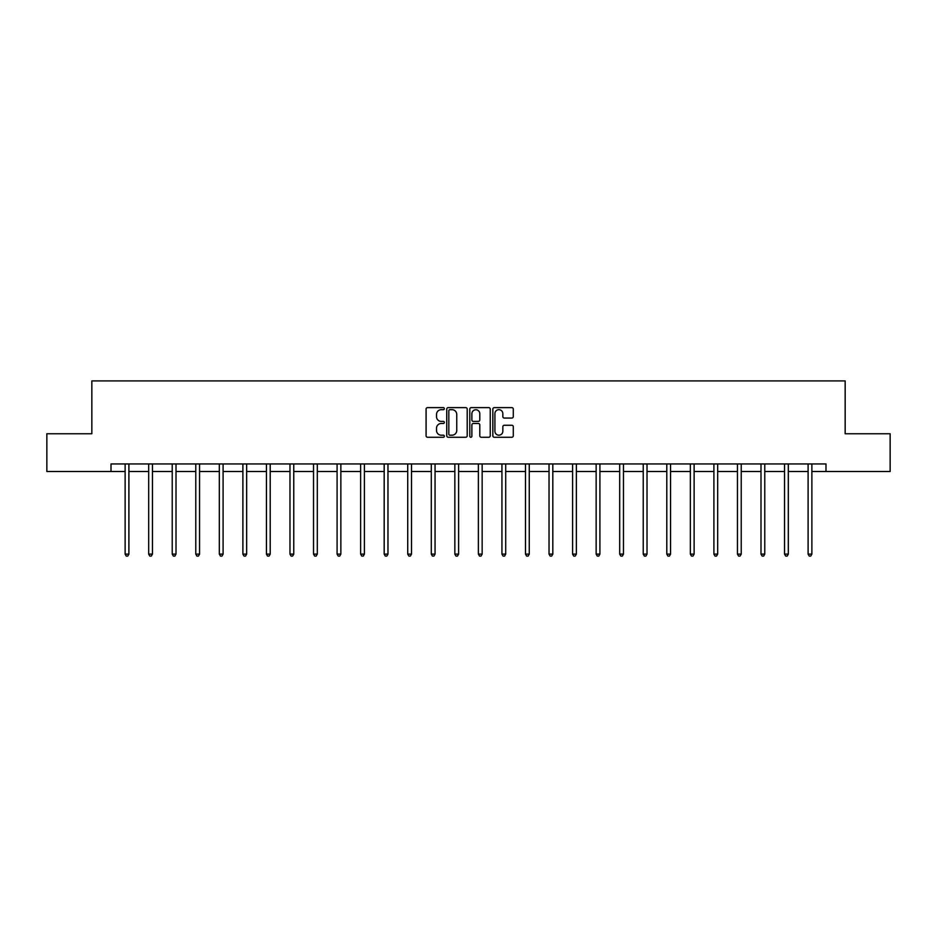 <?xml version="1.0" encoding="UTF-8"?>
<svg xmlns="http://www.w3.org/2000/svg" width="937" height="937" viewBox="0 0 937 937"><rect width="100%" height="100%" fill="white"/><g stroke="black" fill="none" stroke-linecap="round" stroke-linejoin="round"><path stroke-width="1.41" d="M444.349 408.661A1.042 1.042 0 0 0 443.306 407.618L427.565 407.618A1.487 1.487 0 0 0 426.077 409.106L426.077 435.775A1.487 1.487 0 0 0 427.565 437.263L443.306 437.263A1.042 1.042 0 0 0 444.349 436.22A1.042 1.042 0 0 0 443.306 435.19L441.268 435.19A4.744 4.744 0 0 1 436.525 430.446L436.525 428.221A4.744 4.744 0 0 1 441.268 423.477L443.306 423.477A1.042 1.042 0 0 0 444.349 422.435A1.042 1.042 0 0 0 443.306 421.404L441.268 421.404A4.744 4.744 0 0 1 436.525 416.66L436.525 414.435A4.744 4.744 0 0 1 441.268 409.692L443.306 409.692A1.042 1.042 0 0 0 444.349 408.661M511.801 418.066A1.487 1.487 0 0 0 513.289 416.59L513.289 409.106A1.487 1.487 0 0 0 511.801 407.618L494.326 407.618A1.487 1.487 0 0 0 492.839 409.106L492.839 435.775A1.487 1.487 0 0 0 494.326 437.263L511.801 437.263A1.487 1.487 0 0 0 513.289 435.775L513.289 426.733A1.487 1.487 0 0 0 511.801 425.257L504.329 425.257A1.487 1.487 0 0 0 502.841 426.733L502.841 431.219A3.959 3.959 0 0 1 498.882 435.19A3.959 3.959 0 0 1 494.912 431.219L494.912 413.662A3.959 3.959 0 0 1 498.882 409.692A3.959 3.959 0 0 1 502.841 413.662L502.841 416.59A1.487 1.487 0 0 0 504.329 418.066L511.801 418.066M111.011 471.498L46.85 471.498L46.85 433.761L91.838 433.761L91.838 380.926L845.162 380.926L845.162 433.761L890.15 433.761L890.15 471.498L825.989 471.498L825.989 463.956L111.011 463.956L111.011 471.498L125.125 471.498M467.2 409.106A1.487 1.487 0 0 0 465.724 407.618L448.237 407.618A1.487 1.487 0 0 0 446.75 409.106L446.75 435.775A1.487 1.487 0 0 0 448.237 437.263L465.724 437.263A1.487 1.487 0 0 0 467.2 435.775L467.2 409.106M471.276 407.618L488.763 407.618A1.487 1.487 0 0 1 490.25 409.106L490.25 435.775A1.487 1.487 0 0 1 488.763 437.263L481.278 437.263A1.487 1.487 0 0 1 479.803 435.775L479.803 424.965A1.487 1.487 0 0 0 478.315 423.477L473.349 423.477A1.487 1.487 0 0 0 471.873 424.965L471.873 436.22A1.042 1.042 0 0 1 470.831 437.263A1.042 1.042 0 0 1 469.8 436.22L469.8 409.106A1.487 1.487 0 0 1 471.276 407.618M128.896 471.498L148.678 471.498M152.45 471.498L172.232 471.498M176.004 471.498L195.774 471.498M199.558 471.498L219.328 471.498M223.1 471.498L242.882 471.498M246.654 471.498L266.436 471.498M270.207 471.498L289.978 471.498M293.761 471.498L313.532 471.498M317.303 471.498L337.086 471.498M340.857 471.498L360.64 471.498M364.411 471.498L384.182 471.498M387.965 471.498L407.736 471.498M411.507 471.498L431.289 471.498M435.061 471.498L454.843 471.498M458.615 471.498L478.385 471.498M482.157 471.498L501.939 471.498M505.711 471.498L525.493 471.498M529.264 471.498L549.035 471.498M552.818 471.498L572.589 471.498M576.36 471.498L596.143 471.498M599.914 471.498L619.697 471.498M623.468 471.498L643.239 471.498M647.022 471.498L666.793 471.498M670.564 471.498L690.346 471.498M694.118 471.498L713.9 471.498M717.672 471.498L737.442 471.498M741.226 471.498L760.996 471.498M764.768 471.498L784.55 471.498M788.322 471.498L808.104 471.498M811.875 471.498L825.989 471.498M449.865 409.692A1.042 1.042 0 0 0 448.823 410.734L448.823 434.147A1.042 1.042 0 0 0 449.865 435.19L452.009 435.19A4.744 4.744 0 0 0 456.752 430.446L456.752 414.435A4.744 4.744 0 0 0 452.009 409.692L449.865 409.692M479.803 413.732A3.959 3.959 0 0 0 475.832 409.774A3.959 3.959 0 0 0 471.873 413.732L471.873 419.917A1.487 1.487 0 0 0 473.349 421.404L478.315 421.404A1.487 1.487 0 0 0 479.803 419.917L479.803 413.732M129.095 463.956L129.013 464.178A1.511 1.511 0 0 0 128.896 464.74L128.896 554.118L125.125 554.118L125.125 464.74A1.511 1.511 0 0 0 125.019 464.178L124.926 463.956M128.896 554.118L127.772 556.074L126.261 556.074L125.125 554.118M152.649 463.956L152.555 464.178A1.511 1.511 0 0 0 152.45 464.74L152.45 554.118L148.678 554.118L148.678 464.74A1.511 1.511 0 0 0 148.573 464.178L148.479 463.956M152.45 554.118L151.314 556.074L149.815 556.074L148.678 554.118M176.203 463.956L176.109 464.178A1.511 1.511 0 0 0 176.004 464.74L176.004 554.118L172.232 554.118L172.232 464.74A1.511 1.511 0 0 0 172.115 464.178L172.033 463.956M176.004 554.118L174.868 556.074L173.357 556.074L172.232 554.118M199.757 463.956L199.663 464.178A1.511 1.511 0 0 0 199.558 464.74L199.558 554.118L195.774 554.118L195.774 464.74A1.511 1.511 0 0 0 195.669 464.178L195.575 463.956M199.558 554.118L198.421 556.074L196.911 556.074L195.774 554.118M223.299 463.956L223.217 464.178A1.511 1.511 0 0 0 223.1 464.74L223.1 554.118L219.328 554.118L219.328 464.74A1.511 1.511 0 0 0 219.223 464.178L219.129 463.956M223.1 554.118L221.975 556.074L220.464 556.074L219.328 554.118M246.853 463.956L246.759 464.178A1.511 1.511 0 0 0 246.654 464.74L246.654 554.118L242.882 554.118L242.882 464.74A1.511 1.511 0 0 0 242.777 464.178L242.683 463.956M246.654 554.118L245.517 556.074L244.018 556.074L242.882 554.118M270.406 463.956L270.313 464.178A1.511 1.511 0 0 0 270.207 464.74L270.207 554.118L266.436 554.118L266.436 464.74A1.511 1.511 0 0 0 266.319 464.178L266.237 463.956M270.207 554.118L269.071 556.074L267.56 556.074L266.436 554.118M293.949 463.956L293.867 464.178A1.511 1.511 0 0 0 293.761 464.74L293.761 554.118L289.978 554.118L289.978 464.74A1.511 1.511 0 0 0 289.873 464.178L289.779 463.956M293.761 554.118L292.625 556.074L291.114 556.074L289.978 554.118M317.502 463.956L317.42 464.178A1.511 1.511 0 0 0 317.303 464.74L317.303 554.118L313.532 554.118L313.532 464.74A1.511 1.511 0 0 0 313.426 464.178L313.333 463.956M317.303 554.118L316.179 556.074L314.668 556.074L313.532 554.118M341.056 463.956L340.963 464.178A1.511 1.511 0 0 0 340.857 464.74L340.857 554.118L337.086 554.118L337.086 464.74A1.511 1.511 0 0 0 336.969 464.178L336.887 463.956M340.857 554.118L339.721 556.074L338.21 556.074L337.086 554.118M364.61 463.956L364.516 464.178A1.511 1.511 0 0 0 364.411 464.74L364.411 554.118L360.64 554.118L360.64 464.74A1.511 1.511 0 0 0 360.522 464.178L360.44 463.956M364.411 554.118L363.275 556.074L361.764 556.074L360.64 554.118M388.152 463.956L388.07 464.178A1.511 1.511 0 0 0 387.965 464.74L387.965 554.118L384.182 554.118L384.182 464.74A1.511 1.511 0 0 0 384.076 464.178L383.983 463.956M387.965 554.118L386.829 556.074L385.318 556.074L384.182 554.118M411.706 463.956L411.624 464.178A1.511 1.511 0 0 0 411.507 464.74L411.507 554.118L407.736 554.118L407.736 464.74A1.511 1.511 0 0 0 407.63 464.178L407.536 463.956M411.507 554.118L410.383 556.074L408.872 556.074L407.736 554.118M435.26 463.956L435.166 464.178A1.511 1.511 0 0 0 435.061 464.74L435.061 554.118L431.289 554.118L431.289 464.74A1.511 1.511 0 0 0 431.172 464.178L431.09 463.956M435.061 554.118L433.925 556.074L432.414 556.074L431.289 554.118M458.814 463.956L458.72 464.178A1.511 1.511 0 0 0 458.615 464.74L458.615 554.118L454.843 554.118L454.843 464.74A1.511 1.511 0 0 0 454.726 464.178L454.644 463.956M458.615 554.118L457.479 556.074L455.968 556.074L454.843 554.118M482.356 463.956L482.274 464.178A1.511 1.511 0 0 0 482.157 464.74L482.157 554.118L478.385 554.118L478.385 464.74A1.511 1.511 0 0 0 478.28 464.178L478.186 463.956M482.157 554.118L481.032 556.074L479.521 556.074L478.385 554.118M505.91 463.956L505.828 464.178A1.511 1.511 0 0 0 505.711 464.74L505.711 554.118L501.939 554.118L501.939 464.74A1.511 1.511 0 0 0 501.834 464.178L501.74 463.956M505.711 554.118L504.586 556.074L503.075 556.074L501.939 554.118M529.464 463.956L529.37 464.178A1.511 1.511 0 0 0 529.264 464.74L529.264 554.118L525.493 554.118L525.493 464.74A1.511 1.511 0 0 0 525.376 464.178L525.294 463.956M529.264 554.118L528.128 556.074L526.617 556.074L525.493 554.118M553.017 463.956L552.924 464.178A1.511 1.511 0 0 0 552.818 464.74L552.818 554.118L549.035 554.118L549.035 464.74A1.511 1.511 0 0 0 548.93 464.178L548.848 463.956M552.818 554.118L551.682 556.074L550.171 556.074L549.035 554.118M576.56 463.956L576.478 464.178A1.511 1.511 0 0 0 576.36 464.74L576.36 554.118L572.589 554.118L572.589 464.74A1.511 1.511 0 0 0 572.484 464.178L572.39 463.956M576.36 554.118L575.236 556.074L573.725 556.074L572.589 554.118M600.113 463.956L600.031 464.178A1.511 1.511 0 0 0 599.914 464.74L599.914 554.118L596.143 554.118L596.143 464.74A1.511 1.511 0 0 0 596.037 464.178L595.944 463.956M599.914 554.118L598.79 556.074L597.279 556.074L596.143 554.118M623.667 463.956L623.573 464.178A1.511 1.511 0 0 0 623.468 464.74L623.468 554.118L619.697 554.118L619.697 464.74A1.511 1.511 0 0 0 619.58 464.178L619.498 463.956M623.468 554.118L622.332 556.074L620.821 556.074L619.697 554.118M647.221 463.956L647.127 464.178A1.511 1.511 0 0 0 647.022 464.74L647.022 554.118L643.239 554.118L643.239 464.74A1.511 1.511 0 0 0 643.133 464.178L643.051 463.956M647.022 554.118L645.886 556.074L644.375 556.074L643.239 554.118M670.763 463.956L670.681 464.178A1.511 1.511 0 0 0 670.564 464.74L670.564 554.118L666.793 554.118L666.793 464.74A1.511 1.511 0 0 0 666.687 464.178L666.594 463.956M670.564 554.118L669.44 556.074L667.929 556.074L666.793 554.118M694.317 463.956L694.223 464.178A1.511 1.511 0 0 0 694.118 464.74L694.118 554.118L690.346 554.118L690.346 464.74A1.511 1.511 0 0 0 690.241 464.178L690.147 463.956M694.118 554.118L692.982 556.074L691.483 556.074L690.346 554.118M717.871 463.956L717.777 464.178A1.511 1.511 0 0 0 717.672 464.74L717.672 554.118L713.9 554.118L713.9 464.74A1.511 1.511 0 0 0 713.783 464.178L713.701 463.956M717.672 554.118L716.536 556.074L715.025 556.074L713.9 554.118M741.425 463.956L741.331 464.178A1.511 1.511 0 0 0 741.226 464.74L741.226 554.118L737.442 554.118L737.442 464.74A1.511 1.511 0 0 0 737.337 464.178L737.243 463.956M741.226 554.118L740.089 556.074L738.579 556.074L737.442 554.118M764.967 463.956L764.885 464.178A1.511 1.511 0 0 0 764.768 464.74L764.768 554.118L760.996 554.118L760.996 464.74A1.511 1.511 0 0 0 760.891 464.178L760.797 463.956M764.768 554.118L763.643 556.074L762.132 556.074L760.996 554.118M788.521 463.956L788.427 464.178A1.511 1.511 0 0 0 788.322 464.74L788.322 554.118L784.55 554.118L784.55 464.74A1.511 1.511 0 0 0 784.445 464.178L784.351 463.956M788.322 554.118L787.185 556.074L785.686 556.074L784.55 554.118M812.074 463.956L811.981 464.178A1.511 1.511 0 0 0 811.875 464.74L811.875 554.118L808.104 554.118L808.104 464.74A1.511 1.511 0 0 0 807.987 464.178L807.905 463.956M811.875 554.118L810.739 556.074L809.228 556.074L808.104 554.118"/></g></svg>
